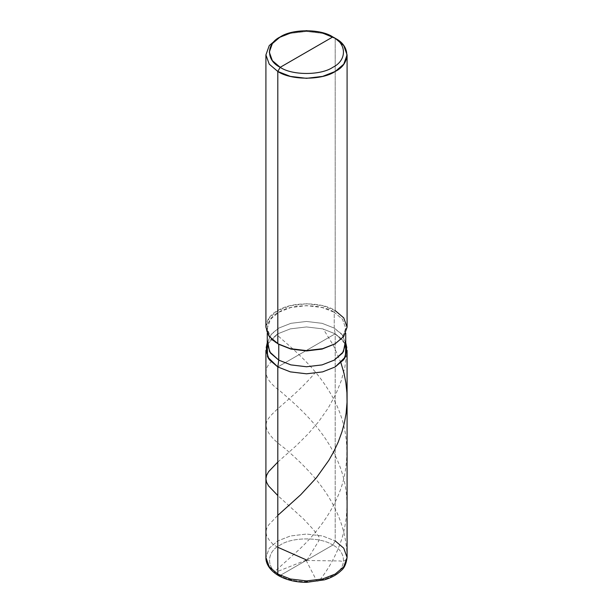 <?xml version="1.0" encoding="UTF-8"?>
<svg xmlns="http://www.w3.org/2000/svg" width="613" height="613" viewBox="0 0 613 613"><rect width="100%" height="100%" fill="white"/><g stroke="black" fill="none" stroke-linecap="round" stroke-linejoin="round"><path stroke-width="0.46" stroke-dasharray="3.06 2.3" d="M347.088 350.375L343.747 341.066L335.196 333.801L322.622 328.867L306.5 326.944L290.378 328.867L277.804 333.801L267.268 344.368L277.804 333.801L290.378 328.867L306.5 326.944L322.622 328.867L335.196 333.801L277.804 366.942L335.196 333.801L335.196 540.919L332.805 545.064L280.195 575.438C292.033 583.63 320.967 583.63 332.805 575.438C346.996 568.603 346.996 551.899 332.805 545.064C346.996 551.899 346.996 568.603 332.805 575.438C320.967 583.63 292.033 583.63 280.195 575.438L278.501 575.607M265.912 350.375L269.253 341.066L277.804 333.801L290.378 328.867L306.5 326.944L322.622 328.867L335.196 333.801L345.732 344.368L335.196 333.801L335.196 540.919L322.622 535.984L306.5 534.053L290.378 535.984L277.804 540.919L269.253 548.183L265.912 557.485L269.253 548.183L277.804 540.919L290.378 535.984L306.5 534.053L322.622 535.984L335.196 540.919L343.747 548.183L347.088 557.485M280.195 575.438C266.004 568.603 266.004 551.899 280.195 545.064C292.033 536.865 320.967 536.865 332.805 545.064L280.195 575.438C266.004 568.603 266.004 551.899 280.195 545.064C292.033 536.865 320.967 536.865 332.805 545.064L335.196 540.919M346.766 347.456L342.721 339.801L335.196 333.801L306.5 350.375L335.196 333.801L334.238 328.093L341.51 333.893L345.732 342.69M334.713 344.023L342.652 337.081L345.732 328.284L342.506 319.289L334.238 312.262L334.238 328.093L342.506 335.112L345.732 344.108M277.804 343.747C262.318 336.292 262.318 318.063 277.804 310.607C290.715 301.673 322.285 301.673 335.196 310.607L335.196 38.32L322.622 33.386L306.5 31.462L290.378 33.386L277.804 38.32L290.378 33.386L306.5 31.462L322.622 33.386L335.196 38.32L335.196 310.607L334.238 312.262L342.506 319.289L345.732 328.284L342.506 337.28L334.246 344.299M267.268 344.368L277.804 333.801L290.378 328.867L306.5 326.944L322.622 328.867L335.196 333.801L334.238 328.093L334.238 312.262C321.756 303.627 291.244 303.627 278.762 312.262C263.789 319.473 263.789 337.089 278.762 344.299L270.494 337.28L267.268 328.284L270.494 319.289L278.762 312.262L290.914 307.496L306.5 305.634L322.086 307.496L334.238 312.262L335.196 310.607L343.747 317.871L347.088 327.181M267.268 344.108L270.494 335.112L278.762 328.093L290.914 323.319L306.5 321.457L322.086 323.319L334.238 328.093L322.086 323.319L306.5 321.457L290.914 323.319L278.762 328.093L271.49 333.893L267.268 342.69M335.196 310.607L322.622 305.672L306.5 303.741L290.378 305.672L277.804 310.607L269.253 317.871L265.912 327.181M277.804 547.271L273.237 544.551L269.168 540.03L266.686 535.862L265.912 532.13L266.578 528.659L268.555 525.042L277.804 515.372M340.928 362.781L333.449 345.525L323.327 329.051M306.27 560.06L278.555 571.086C274.026 573.017 272.969 572.948 275.39 570.887L299.037 549.677C317.68 532.253 337.916 506.077 344.391 476.094C350.575 444.977 345.134 416.104 328.07 389.47C312.14 363.8 289.167 345.947 276.57 334.545M306.109 560.32L315.71 578.94C316.814 582.312 318.806 581.852 321.679 577.569C330.606 565.699 337.418 552.459 342.131 537.862C350.996 507.005 347.632 477.542 332.031 449.49C317.595 423.016 294.715 403.66 280.47 391.332C265.107 380.244 262.004 370.436 271.176 361.915M306.492 560.481L340.138 560.972C344.629 562.374 348.353 558.757 346.989 554.213C346.222 538.927 342.56 524.368 335.985 510.545C323.174 482.76 300.155 461.535 284.386 448.057C267.529 435.92 262.341 425.92 268.839 418.051C275.605 408.679 296.01 395.377 314.599 373.332M306.883 560.328L319.258 540.076L319.028 536.919L313.251 529.425L303.795 519.234L277.804 495.565M277.804 462.072L296.194 445.751L308.201 433.828L318.561 421.775L328.108 408.22L335.847 394.105L341.272 380.635L344.843 367.425L346.828 353.027M345.732 328.284L345.732 333.173M267.268 328.284L267.268 333.173"/><path stroke-width="0.92" d="M280.195 575.438L278.501 575.607L277.804 574.059L277.804 366.942L267.521 356.896L267.268 344.368L267.521 356.896L277.804 366.942L290.378 371.876L306.5 373.807L322.622 371.876L335.196 366.942L343.747 359.678L347.088 350.375L347.088 557.485L343.747 548.183L335.196 540.919M277.804 574.059L290.378 578.994L306.5 580.917L322.622 578.994L335.196 574.059L343.747 566.795L347.088 557.485L343.747 566.795L335.196 574.059L322.622 578.994L306.5 580.917L290.378 578.994L277.804 574.059L269.253 566.795L265.912 557.485L269.253 566.795L277.804 574.059L277.804 366.942L290.378 371.876L306.5 373.807L322.622 371.876L335.196 366.942L345.479 356.896L345.732 344.368L345.479 356.896L335.196 366.942L322.622 371.876L306.5 373.807L290.378 371.876L277.804 366.942L269.253 359.678L265.912 350.375L265.912 557.485C265.674 562.542 268.732 569.791 278.501 575.607L277.804 574.059M306.5 52.128L280.195 67.315C266.004 60.48 266.004 43.776 280.195 36.941C292.033 28.75 320.967 28.75 332.805 36.941L280.195 67.315L277.804 71.46L290.378 76.395L306.5 78.326L322.622 76.395L335.196 71.46L343.747 64.196L347.088 54.894L343.747 45.584L335.196 38.32L332.805 36.941C346.996 43.776 346.996 60.48 332.805 67.315C320.967 75.514 292.033 75.514 280.195 67.315C292.033 75.514 320.967 75.514 332.805 67.315C346.996 60.48 346.996 43.776 332.805 36.941L306.5 52.128M345.425 341.288L343.38 351.839L334.238 360.13L322.086 364.896L306.5 366.758L290.914 364.896L278.762 360.13L277.804 366.942L290.378 371.876L306.5 373.807L322.622 371.876L335.196 366.942L344.652 358.367L346.766 347.456L345.732 342.69M345.732 333.173L345.732 344.108L342.506 353.103L334.238 360.13L322.086 364.896L306.5 366.758L290.914 364.896L278.762 360.13L278.762 344.299L290.914 349.073L306.5 350.935L322.086 349.073L334.713 344.023M335.196 343.747L322.086 349.073L306.5 350.935L290.914 349.073L277.804 343.747L290.378 348.682L306.5 350.613L322.622 348.682L335.196 343.747L343.747 336.483L347.088 327.173L343.747 317.871L335.196 310.607M347.088 54.894L347.088 327.181L343.747 336.483L335.196 343.747L322.622 348.682L306.5 350.613L290.378 348.682L277.804 343.747L277.804 71.46C290.715 80.395 322.285 80.395 335.196 71.46C350.682 64.005 350.682 45.776 335.196 38.32L321.273 32.42L306.5 30.65L291.727 32.42L280.195 36.941L272.356 43.6L269.299 52.128L272.356 60.664L280.195 67.315L277.804 71.46L269.253 64.196L265.912 54.894L269.253 45.584L277.804 38.32L269.253 45.584L265.912 54.894L269.253 64.196L277.804 71.46L277.804 343.747L278.754 344.299L269.253 336.483L265.912 327.181L265.912 54.894M267.575 341.288L269.62 351.839L278.762 360.13L277.804 366.942L268.348 358.367L266.234 347.456L267.268 344.368M267.268 333.173L267.268 344.108L270.494 353.103L278.762 360.13L278.762 344.299M306.745 560.067L277.804 547.271M277.804 515.372L300.715 494.752L316.408 477.757L328.89 460.256L333.87 451.406L338.192 442.134L342 431.69L344.437 422.595L346.107 413.331L347.035 402.258L346.92 392.856L345.855 382.65L344.039 373.409L340.928 362.781M277.804 495.565L268.532 485.864L266.563 482.247L265.912 478.776L266.601 475.297L268.601 471.681L277.804 462.072M347.088 557.485C346.238 563.876 344.253 568.243 341.15 570.58C336.974 574.688 331.403 577.775 324.423 579.844L306.546 582.35C295.772 582.281 286.424 580.036 278.501 575.607M332.805 36.941L335.196 38.32M267.268 342.69L266.234 347.456M280.195 36.941L277.804 38.32"/></g></svg>
